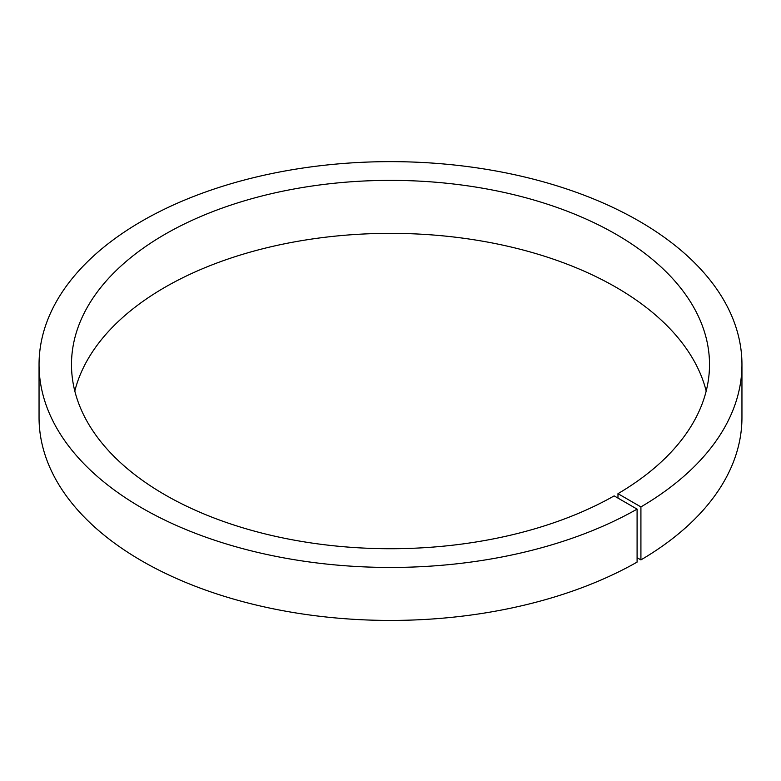 <?xml version="1.0" encoding="UTF-8"?>
<svg xmlns="http://www.w3.org/2000/svg" width="781" height="781" viewBox="0 0 781 781"><rect width="100%" height="100%" fill="white"/><g stroke="black" fill="none" stroke-linecap="round" stroke-linejoin="round"><path stroke-width="1.17" d="M617.976 498.093L617.976 493.67L640.918 506.918L640.918 559.899L637.091 557.693M74.81 391.037A319.009 184.179 180 0 1 390.5 233.353A319.009 184.179 180 0 1 706.19 391.037M617.976 493.67A319.009 184.179 180 0 0 709.509 364.551A319.009 184.179 180 0 0 390.5 180.372A319.009 184.179 180 0 0 71.491 364.551A319.009 184.179 180 0 0 267.17 534.409A319.009 184.179 180 0 0 614.149 495.886L637.091 509.124L637.091 562.105A351.45 202.904 180 0 1 254.762 604.689A351.45 202.904 180 0 1 39.05 417.523L39.05 364.551A351.45 202.904 180 0 1 390.5 161.638A351.45 202.904 180 0 1 741.95 364.551A351.45 202.904 180 0 1 640.918 506.918M741.95 364.551L741.95 417.523A351.45 202.904 180 0 1 640.918 559.899M637.091 509.124A351.45 202.904 180 0 1 254.762 551.708A351.45 202.904 180 0 1 39.05 364.551"/></g></svg>
